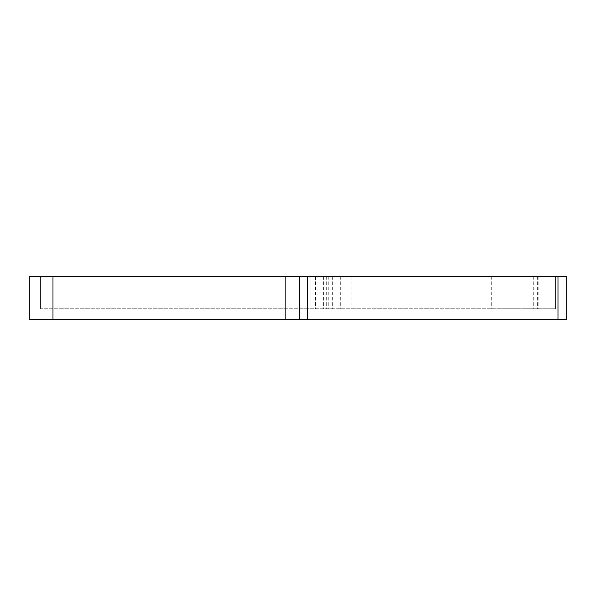 <?xml version="1.0" encoding="UTF-8"?>
<svg xmlns="http://www.w3.org/2000/svg" width="596" height="596" viewBox="0 0 596 596"><rect width="100%" height="100%" fill="white"/><g stroke="black" fill="none" stroke-linecap="round" stroke-linejoin="round"><path stroke-width="0.45" stroke-dasharray="2.98 2.23" d="M502.048 276.44L340.316 276.44L502.048 276.44L502.048 308.78L555.42 308.78L40.58 308.78L502.048 308.78M340.316 276.44L340.316 308.78M52.984 276.44L555.42 276.44L555.42 308.78L555.42 276.44L566.2 276.44L566.2 319.56L29.8 319.56L29.8 276.44L40.58 276.44L40.58 308.78L40.58 276.44L52.984 276.44L52.984 308.78M299.348 319.56L299.348 276.44M310.129 276.44L310.129 308.78L310.129 276.44M550.026 276.44L550.026 308.78M491.268 276.44L491.268 308.78M351.104 276.44L351.104 308.78M285.871 276.44L285.871 308.78M315.522 276.44L315.522 308.78M323.606 276.44L323.606 308.78M326.697 276.44L326.697 308.78M328.217 276.44L328.217 308.78M332.3 276.44L332.3 308.78M533.249 276.44L533.249 308.78M537.331 276.44L537.331 308.78M538.851 276.44L538.851 308.78M541.943 276.44L541.943 308.78"/><path stroke-width="0.89" d="M299.348 276.44L299.348 319.56L566.2 319.56L566.2 276.44L29.8 276.44L29.8 319.56L52.984 319.56L52.984 276.44M299.348 319.56L52.984 319.56M557.99 319.56L557.99 276.44M307.558 319.56L307.558 276.44M285.871 319.56L285.871 276.44"/></g></svg>
